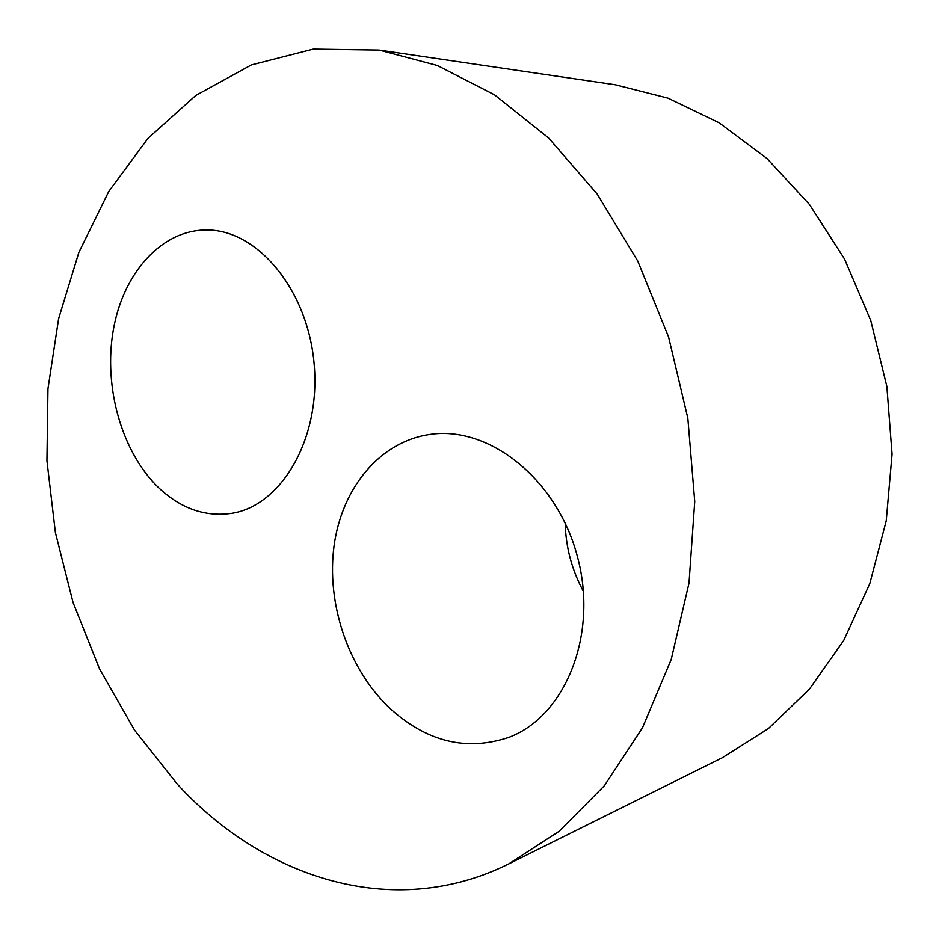 <?xml version="1.0" encoding="UTF-8"?>
<svg xmlns="http://www.w3.org/2000/svg" width="939" height="939" viewBox="0 0 939 939"><rect width="100%" height="100%" fill="white"/><g stroke="black" fill="none" stroke-linecap="round" stroke-linejoin="round"><path stroke-width="1.41" d="M583.459 591.523C571.886 570.055 565.783 547.226 565.172 523.023M388.922 707.443C347.864 668.028 326.244 603.061 334.108 545.465C342.031 487.963 379.72 441.729 429.686 434.475C488.491 425.273 556.792 478.409 577.379 556.416C598.554 634.259 565.607 716.011 508.997 737.303C466.19 751.669 426.165 741.704 388.922 707.443M379.133 50.084L615.385 84.792L668.005 98.149L719.192 122.821L767.01 158.527L809.43 204.432L844.572 259.105L870.793 320.61L886.862 386.539L892.05 454.206L886.216 520.816L869.772 583.706L843.692 640.504L809.324 689.273L768.325 728.617L722.443 757.656L508.633 863.974C393.136 921.276 263.483 878.012 177.365 784.206L134.57 730.19L99.604 669.026L73.066 602.556L55.401 532.566L46.95 460.767L47.959 388.91L58.594 318.791L78.899 252.286L108.795 191.427L147.963 138.385L195.828 95.426L251.394 64.92L313.18 49.133L379.133 50.084L437.281 65.472L494.524 94.827L548.599 137.963L597.122 193.974L637.792 261.124L668.556 336.913L687.841 418.207L694.743 501.485L689.015 583.084L671.197 659.53L642.452 727.831L604.446 785.626L559.139 831.297L508.633 863.974M158.703 487.764C121.87 452.457 103.349 387.302 113.267 330.223C123.079 273.179 161.473 229.574 206.979 229.996C257.767 229.75 308.25 290.55 314.201 364.755C320.704 438.924 281.418 505.593 231.863 513.304C205.348 517.166 180.969 508.656 158.703 487.764"/></g></svg>
